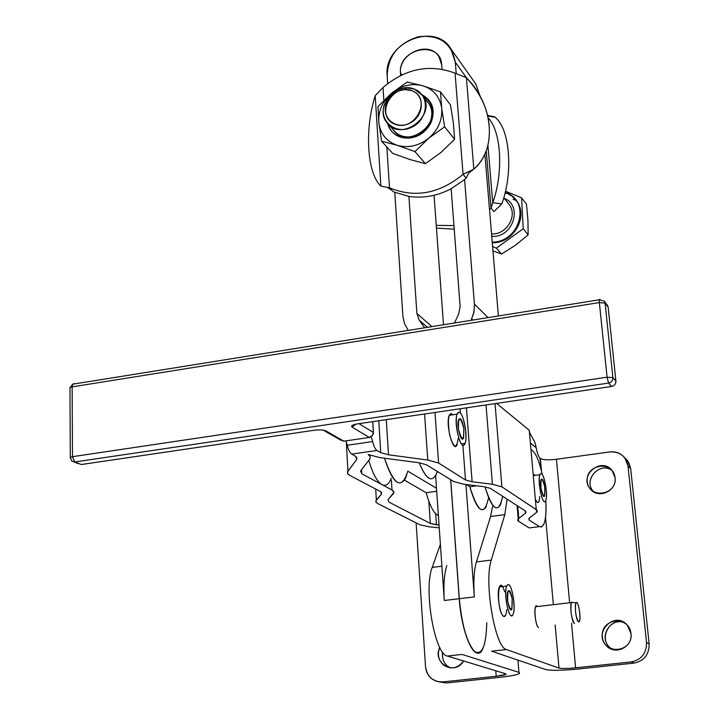 <?xml version="1.0" encoding="UTF-8"?>
<svg xmlns="http://www.w3.org/2000/svg" width="719" height="719" viewBox="0 0 719 719"><rect width="100%" height="100%" fill="white"/><g stroke="black" fill="none" stroke-linecap="round" stroke-linejoin="round"><path stroke-width="1.08" d="M492.533 506.625L490.592 516.494L492.533 506.625M545.586 669.524L491.544 651.171L545.586 669.524C551.239 670.728 562.276 670.539 578.705 668.967L634.023 663.098C644.179 660.95 649.212 654.533 649.131 643.856L630.68 468.599L627.579 460.681L624.559 457.635L628.739 462.461L630.68 468.599L628.02 466.047L630.68 468.599L649.131 643.856L646.525 642.516L649.131 643.856C649.212 654.533 644.179 660.95 634.023 663.098L631.309 661.902C641.528 659.736 646.606 653.274 646.525 642.516L628.02 466.047L646.525 642.516C646.606 653.274 641.528 659.736 631.309 661.902L634.023 663.098L578.705 668.967C562.276 670.539 551.239 670.728 545.586 669.524M436.478 488.246L435.615 475.735L436.478 488.246L407.781 471.17L436.478 488.246L444.279 600.491L436.478 488.246M384.521 458.228C394.111 485.963 401.858 490.277 407.781 471.17L405.606 478.252C399.144 488.426 392.116 481.748 384.521 458.228M458.147 438.644C456.511 449.528 453.662 448.261 449.609 434.833C447.272 418.997 448.386 412.311 452.952 414.764L450.813 413.497L449.231 415.312C445.214 424.309 453.599 454.839 457.185 444.477M458.695 412.338C463.036 410.702 468.267 436.307 465.049 443.362C461.544 453.725 453.213 423.149 457.14 414.153L458.695 412.338C453.186 413.182 458.192 446.796 463.584 445.124C468.941 443.803 464.061 411.151 458.695 412.338M463.782 428.111C462.182 419.977 460.466 417.137 458.65 419.608C456.188 425.217 461.391 444.342 463.593 437.862L463.782 428.111C463.962 441.529 462.191 441.933 458.461 429.342C458.309 415.933 460.088 415.519 463.782 428.111M533.444 475.106L535.412 475.313L534.001 474.612M540.769 473.686C543.968 471.682 548.327 495.364 545.73 500.577C543.043 508.063 536.967 480.93 539.969 474.702L540.769 473.686C536.931 475.034 541.236 503.534 544.984 501.547C548.723 499.867 544.517 472.059 540.769 473.686M539.744 496.362C539.322 503.093 537.947 504.226 535.619 499.759C536.976 502.707 538.1 503.273 538.971 501.467M544.723 486.799C543.528 480.4 542.306 477.982 541.065 479.537C539.187 483.42 542.98 500.379 544.669 495.715L544.723 486.799C545.164 498.393 543.932 498.941 541.012 488.435C540.589 476.841 541.82 476.293 544.723 486.799M502.338 586.56L500.253 585.697L499.346 586.92C496.398 592.474 499.867 615.545 503.785 616.444L505.682 615.167M507.65 584.808C511.524 581.518 516.359 607.897 513.069 614.314C509.645 623.22 503.003 593.579 506.751 586.039L507.65 584.808C503.066 587.513 507.767 618.915 512.243 615.473C516.7 612.381 512.108 581.824 507.65 584.808M512.144 598.639C510.858 591.782 509.456 589.337 507.956 591.315C505.61 596.024 509.753 614.556 511.901 608.993L512.144 598.639C512.503 611.797 511.029 612.804 507.722 601.65C507.38 588.484 508.863 587.477 512.144 598.639M486.763 622.672C486.17 645.698 482.188 655.377 474.819 651.702C467.107 643.352 461.94 625.683 459.315 598.702L450.723 479.699L459.315 598.702L474.342 596.923L465.921 484.48L474.342 596.923C473.309 581.797 474.001 570.122 476.418 561.907L490.592 516.494L504.819 514.633L507.093 499.157L504.819 514.633L490.592 516.494L476.418 561.907L491.284 560.074L504.819 514.633L491.284 560.074C483.743 581.419 495.014 647.9 506.428 649.536L491.544 651.171L506.428 649.536L558.996 668.095L506.428 649.536C495.014 647.9 483.743 581.419 491.284 560.074L476.418 561.907C474.001 570.122 473.309 581.797 474.342 596.923L459.315 598.702C461.553 635.021 476.032 664.823 482.791 648.781M491.553 233.936C506.257 235.032 517.905 215.97 509.394 204.825L508.054 203.144L509.394 204.825C517.905 215.97 506.257 235.032 491.553 233.936M493.89 211.584L501.826 203.899C513.501 172.084 509.816 128.449 494.996 117.206L487.689 115.615L494.339 116.667C509.636 127.173 513.708 171.544 501.826 203.899L493.89 211.584L492.308 209.678L493.89 211.584M454.228 229.199L436.46 228.103L454.228 229.199M387.712 123.596C390.974 133.689 398.245 138.524 409.524 138.102C419.492 136.646 426.735 131.307 431.247 122.068C435.525 109.71 432.434 100.588 421.999 94.71C436.002 104.731 436.613 117.134 423.842 131.937C411.106 142.946 391.073 138.201 387.712 123.596M424.426 98.943C431.751 104.803 433.629 112.577 430.043 122.293C425.927 130.696 419.33 135.567 410.252 136.898C401.445 137.383 395.171 134.004 391.433 126.733M428.857 138.12C438.329 129.681 442.598 119.696 441.673 108.156C439.893 96.849 433.629 89.39 422.88 85.786C411.825 82.964 401.409 85.417 391.63 93.146C382.31 101.433 378.041 111.283 378.814 122.706C380.387 133.968 386.534 141.508 397.239 145.319C408.329 148.339 418.871 145.939 428.857 138.12C418.871 145.939 408.329 148.339 397.239 145.319L414.926 151.619L428.857 138.12L444.621 126.805L454.597 139.297L440.873 152.536L425.414 163.653L409.875 159.51L392.61 153.336L381.609 141.212L397.239 145.319C386.534 141.508 380.387 133.968 378.814 122.706L381.609 141.212L378.814 122.706C378.041 111.283 382.31 101.433 391.63 93.146L407.197 82.038L422.88 85.786L440.513 91.906L441.673 108.156L444.621 126.805L441.673 108.156C442.598 119.696 438.329 129.681 428.857 138.12L414.926 151.619L425.414 163.653L440.873 152.536L454.597 139.297L453.392 123.147L454.597 139.297L444.621 126.805L428.857 138.12M450.489 104.938L453.392 123.147L450.489 104.938L440.513 91.906L450.489 104.938M377.987 106.529L391.63 93.146L377.987 106.529L378.814 122.706L377.987 106.529M440.513 91.906L422.88 85.786C433.629 89.39 439.893 96.849 441.673 108.156L440.513 91.906M422.88 85.786L407.197 82.038L391.63 93.146C401.409 85.417 411.825 82.964 422.88 85.786M409.875 159.51L425.414 163.653L414.926 151.619L397.239 145.319L381.609 141.212L392.61 153.336L409.875 159.51M383.02 87.457L383.847 100.292L383.02 87.457L375.21 95.663L383.02 87.457C405.759 68.449 429.782 63.694 455.073 73.185C429.782 63.694 405.759 68.449 383.02 87.457M470.873 171.392L473.812 169.109L466.415 77.697L473.812 169.109C497.539 149.175 493.441 104.453 466.415 77.697C485.711 98.907 492.839 121.637 487.806 145.867C485.316 155.241 480.651 162.979 473.812 169.109L463.054 174.358C439.327 193.806 414.809 198.291 389.482 187.785L380.881 186.122L389.482 187.785L393.023 191.461L394.767 192.27L393.023 191.461L389.482 187.785L386.858 147L389.482 187.785C414.809 198.291 439.327 193.806 463.054 174.358L455.073 73.185L463.054 174.358L473.812 169.109L468.581 173.171L466.2 178.15L464.582 179.579L466.2 178.15L468.581 173.171M574.247 623.364C571.237 617.468 570.284 610.539 571.371 602.585L573.025 602.441L571.551 602.225C569.556 604.778 571.731 621.899 574.247 623.364L574.436 623.481M537.381 606.53L535.601 606.737C533.615 610.332 536.032 626.941 538.621 627.525C534.846 626.267 533.363 601.003 537.381 606.53M578.355 621.737C575.559 615.931 574.751 609.631 575.937 602.855C577.788 599.206 581.177 615.949 579.577 620.776L578.355 621.737C581.186 624.056 579.712 604.904 576.89 602.648C574.032 600.122 575.506 619.553 578.355 621.737M484.894 154.073L489.513 209.526L491.059 208.168L486.26 150.774L491.059 208.168L492.749 202.713C503.668 172.587 501.278 131.406 488.201 117.898C501.278 131.406 503.668 172.587 492.749 202.713L501.826 203.899L492.749 202.713L487.931 145.364L492.749 202.713L491.059 208.168L492.308 209.678L491.059 208.168L489.513 209.526L498.357 315.605L484.894 154.073M434.06 195.28L436.253 225.362L453.959 225.595L436.253 225.362L443.479 324.404L434.06 195.28M451.146 188.764C437.314 195.963 423.239 198.507 408.922 196.395C423.239 198.507 437.314 195.963 451.146 188.764L464.582 179.579L451.146 188.764L460.124 306.438L458.749 313.844L454.714 322.606L458.749 313.844L460.124 306.438L451.146 188.764M375.21 95.663L380.881 186.122C366.96 173.252 364.452 129.42 375.21 95.663C364.452 129.42 366.96 173.252 380.881 186.122L375.21 95.663M466.415 77.697L455.073 73.185L466.415 77.697M463.054 174.358L466.2 178.15L463.054 174.358M394.767 192.27L408.922 196.395L394.767 192.27L402.928 316.809L404.635 323.865L408.104 330.075L404.635 323.865L402.928 316.809L394.767 192.27M471.251 319.955L473.812 312.702L474.486 305.18L464.582 179.579L474.423 304.11L487.779 317.304L474.423 304.11L474.028 311.633L471.251 319.955M424.408 327.469L419.258 320.225L416.894 313.475L408.922 196.395L416.894 313.475L419.258 320.225L427.122 327.028L419.258 320.225L424.408 327.469M400.69 75.45L400.537 73.095C397.796 48.236 440.657 39.473 441.691 64.881L442.023 69.213L441.691 64.881L438.941 56.675C429.189 40.012 398.164 53.386 400.537 73.095L401.939 74.857L400.537 73.095L400.69 75.45M456.188 73.41L455.298 62.158C451.505 42.996 439.309 34.503 418.719 36.687C398.524 42.861 387.999 55.893 387.155 75.774L387.658 83.566L387.155 75.774C383.308 43.077 434.806 21.022 450.867 48.856L455.298 62.158L466.469 77.76L455.298 62.158L456.188 73.41M488.561 497.656C484.39 516.763 478.153 513.132 469.866 486.772L466.343 484.534L469.866 486.772L476.868 485.828L469.866 486.772C475.933 507.839 481.451 514.391 486.412 506.419M368.784 460.358C372.64 473.56 377.017 481.64 381.933 484.597L391.999 490.016L391.388 480.211L391.999 490.016L393.958 492.362L387.99 499.669L388.853 502.069L430.339 523.45L436.442 524.798L435.66 513.717L436.442 524.798L439.039 525.05L430.339 523.45L428.812 501.26L430.339 523.45L388.853 502.069L387.99 499.669L393.518 493.495L393.877 491.814L392.412 490.259L381.933 484.597C377.017 481.64 372.64 473.56 368.784 460.358M438.374 515.505C433.917 513.681 429.845 506.077 426.16 492.686L404.518 480.202L426.16 492.686C429.845 506.077 433.917 513.681 438.374 515.505M437.404 471.52C432.739 483.536 426.673 480.616 419.204 462.775C425.963 479.276 431.733 483.015 436.496 473.992M502.617 496.272L500.64 504.54C496.101 512.332 490.888 506.428 484.992 486.835C492.946 511.263 498.824 514.409 502.617 496.272M445.295 476.364L443.866 475.493L445.295 476.364M436.694 491.257L426.16 492.686L436.694 491.257M391.253 478.162C388.943 484.354 385.833 486.502 381.933 484.597L361.747 473.74L361.513 469.759L361.747 473.74L381.933 484.597M347.924 471.215L346.324 441.951L347.924 471.215L356.795 459.288L355.572 456.268L356.795 459.288L356.669 457.086L356.795 459.288L347.547 471.862L347.708 473.731L349.776 475.412L347.556 473.435L347.924 471.215M360.605 470.936L361.747 473.74L360.605 470.936L369.818 459.028L360.605 470.936M376.352 499.975L375.695 489.037L376.352 499.975L381.474 494.088L380.54 491.58L349.776 475.412L380.54 491.58L381.474 494.088L375.767 501.08L376.163 502.383L377.763 503.561L375.857 501.871L376.352 499.975M381.358 492.129L381.474 494.088M429.126 526.811L419.941 524.807L377.763 503.561L419.941 524.807L429.126 526.811L439.228 527.8L429.126 526.811M529.265 527.935L518.776 521.491L518.228 518.875L525.454 513.204L525.256 510.858L525.454 513.204L525.85 512.854L525.517 511.029L490.421 488.399L484.058 486.709L463.764 484.22L453.797 481.586L426.349 464.735L419.078 462.757L379.83 457.608L368.128 454.48L370.33 456.664L369.818 459.028L370.33 456.664L368.128 454.48L379.83 457.608L419.078 462.757L426.349 464.735L453.797 481.586L463.764 484.22L484.058 486.709L490.421 488.399L525.517 511.029L525.454 513.204L518.039 519.091L517.698 520.25L518.48 521.293L529.265 527.935L539.475 526.623L529.193 520.143L529.274 518.057L536.868 512.153L537.291 511.182L536.787 510.05L501.898 486.853L492.416 484.291L472.122 481.757L465.508 479.986L438.599 463.027L427.76 460.025L388.485 454.794L380.728 452.691L378.787 420.741L380.728 452.691L376.972 450.48L380.728 452.691L388.485 454.794L386.301 419.626L388.485 454.794L427.76 460.025L438.599 463.027L434.995 412.463L438.599 463.027L465.508 479.986L472.122 481.757L466.424 407.835L472.122 481.757L492.416 484.291L501.898 486.853L495.04 403.62L501.898 486.853L536.257 509.627L536.734 512.314L528.851 518.426L529.193 520.143L539.475 526.623C544.445 528.141 546.566 519.37 545.838 500.316C546.413 511.488 545.757 519.469 543.861 524.25L541.569 526.973L539.475 526.623L532.527 527.512M371.175 436.757L372.676 441.592C373.835 446.355 375.273 449.312 376.972 450.48C375.273 449.312 373.835 446.355 372.676 441.592L347.277 445.25C348.445 449.995 349.919 452.934 351.681 454.093L376.972 450.48L351.681 454.093L355.572 456.268L351.681 454.093C349.919 452.934 348.445 449.995 347.277 445.25L345.92 440.864L347.277 445.25L372.676 441.592L371.175 436.757M496.568 403.395L529.256 430.241L536.257 509.627L529.256 430.241L496.568 403.395M531.206 449.699L532.77 450.93L531.206 449.699M542.315 474.621C539.457 462.002 536.275 454.102 532.77 450.93C536.275 454.102 539.457 462.002 542.315 474.621M529.031 518.255L529.193 520.143L529.031 518.255M424.57 413.991L427.76 460.025L424.57 413.991M486.017 404.95L492.416 484.291L486.017 404.95M460.106 408.76L460.439 413.182L460.106 408.76M462.865 445.097L465.508 479.986L462.865 445.097M518.794 518.363L517.743 506.023L518.794 518.363M529.777 433.512L529.256 430.241M459.234 598.711C461.086 627.292 470.909 654.784 478.27 652.978C470.909 654.784 461.086 627.292 459.234 598.711L450.642 479.654L459.234 598.711L444.279 600.491L459.234 598.711M431.58 326.309L416.894 313.475L431.58 326.309M472.518 319.748L471.7 318.966L472.518 319.748M480.04 96.058L475.807 83.979L450.867 48.856M446.823 565.574C444.189 573.78 443.335 585.419 444.279 600.491C443.335 585.419 444.189 573.78 446.823 565.574M441.897 566.186L432.227 567.381C423.383 588.708 434.609 654.569 447.317 656.043L461.993 654.425L447.317 656.043L505.691 673.775C507.075 674.53 503.911 675.357 496.191 676.264L495.768 670.755L496.191 676.264L442.679 681.945L496.191 676.264L505.969 674.377L505.691 673.775L447.317 656.043C434.609 654.569 423.383 588.708 432.227 567.381L441.897 566.186M440.379 544.337L432.227 567.381L440.379 544.337M439.758 647.433C437.161 654.281 438.383 660.123 443.425 664.967C451.056 669.883 457.76 668.553 463.548 660.968C455.073 676.426 431.867 663.062 439.758 647.433M450.202 667.879L447.407 666.1C443.38 662.469 441.799 657.831 442.652 652.196C441.745 659.341 444.261 664.572 450.202 667.879M630.994 633.619L627.211 625.072C614.898 610.485 592.753 632.45 606.387 645.716C615.096 655.755 632.999 647.001 630.994 633.619C633.053 652.457 603.951 655.566 602.315 636.791C600.338 618.133 629.179 614.853 630.994 633.619M612.318 649.437L609.272 647.019C598.334 636.63 611.114 616.65 624.685 622.861C609.083 615.815 597.156 641.33 612.318 649.437M615.06 477.802L612.282 470.801C601.785 456.17 578.391 475.322 590.218 488.839C598.046 499.552 617.082 491.131 615.06 477.802C617.001 495.598 588.771 499.274 587.234 481.514C585.356 463.881 613.343 460.052 615.06 477.802M593.696 491.859L593.139 491.221C582.929 479.798 599.754 461.265 611.995 470.451C599.358 460.996 582.462 480.75 593.696 491.859M609.928 451.918C616.075 451.28 621.072 453.329 624.91 458.075L628.02 466.047C625.97 456.232 619.94 451.523 609.928 451.918L556.443 459.27L569.628 602.792L556.443 459.27C548.471 460.196 543.106 459.917 540.346 458.452L541.461 470.945L539.942 458.129C538.504 456.745 537.246 453.267 536.185 447.685L530.631 443.183L536.185 447.685C537.246 453.267 538.504 456.745 539.942 458.129L540.346 458.452C543.106 459.917 548.471 460.196 556.443 459.27L609.928 451.918M571.506 623.193L575.604 667.825L631.309 661.902L575.604 667.825C567.309 668.616 561.773 668.706 558.996 668.095C561.773 668.706 567.309 668.616 575.604 667.825L571.506 623.193M416.121 522.884L425.513 666.576C427.14 676.813 432.865 681.936 442.679 681.945L436.819 681.414L431.616 678.673C427.958 675.599 425.927 671.564 425.513 666.576L416.121 522.884M439.453 681.945L446.67 682.969L442.679 681.945L446.67 682.969L499.84 677.325C515.19 675.536 521.563 673.883 518.938 672.364L461.993 654.425L518.938 672.364L519.451 673.559C517.006 674.898 510.472 676.157 499.84 677.325L446.67 682.969L439.453 681.945M545.55 516.961L553.351 604.679L545.55 516.961M555.167 625.045L558.996 668.095L555.167 625.045M506.724 609.586C506.365 614.583 505.385 616.866 503.785 616.444C495.975 611.995 497.566 569.071 504.621 591.71M517.941 660.132L518.938 672.364L517.941 660.132M534.981 442.482L536.185 447.685L534.981 442.482L529.966 433.215L534.981 442.482M491.751 236.344C512.863 238.115 523.387 205.814 504.262 198.372C523.387 205.814 512.863 238.115 491.751 236.344M506.239 192.8L511.982 196.152L516.467 200.996C528.106 216.428 512.647 242.761 492.227 242.105C519.549 243.103 531.215 201.302 506.239 192.8M388.727 124.648L393.14 129.681C406.666 150.397 443.677 123.111 428.794 103.338L427.284 101.442M414.459 89.156L422.628 95.582C437.637 115.516 400.231 143.108 386.606 122.221C374.401 107.086 396.34 81.067 414.459 89.156L406.648 87.871C396.115 88.859 388.736 94.324 384.521 104.264C378.212 120.792 395.801 135.576 412.068 127.065C428.605 119.174 430.034 94.71 414.459 89.156M515.487 245.233L501.529 254.041L492.964 250.868L501.529 254.041L515.487 245.233L528.141 234.843L515.487 245.233M527.944 220.266L528.141 234.843L523.234 228.732L521.581 197.752L526.479 204.142L527.944 220.266L526.479 204.142L521.581 197.752L505.475 191.254L521.581 197.752L523.234 228.732L496.362 248.136L523.234 228.732L528.141 234.843L527.944 220.266M516.116 200.502L513.114 199.316M492.605 246.563L496.362 248.136L501.529 254.041L496.362 248.136L492.605 246.563M515.874 200.17C529.436 215.296 513.699 243.822 492.281 242.698C512.827 243.741 528.717 217.201 516.961 201.626L515.874 200.17M505.098 192.845L506.733 193.438M411.969 90.72C425.288 95.483 424.048 116.388 409.911 123.147C396.007 130.427 380.944 117.808 386.346 103.653C389.959 95.142 396.277 90.468 405.291 89.614L411.969 90.72C391.792 82.712 374.446 116.217 394.767 124.144C415.07 132.413 432.496 98.395 411.969 90.72M615.94 381.537L615.913 381.061C615.922 383.946 614.502 385.743 611.644 386.454L357.667 423.851C352.526 424.749 350.665 425.837 352.103 427.086L355.806 424.183L352.103 427.086L369.341 437.467L372.586 435.328L373.359 432.937L372.712 421.631L373.449 433.081L373.35 432.443L359.024 423.644L373.35 432.443L372.289 435.741L369.341 437.467L343.835 441.16L325.968 430.924L322.894 430.106L325.968 430.924L343.835 441.16L369.341 437.467L352.103 427.086C350.665 425.837 352.526 424.749 357.667 423.851L611.644 386.454L608.598 383.065L74.731 461.975L81.382 464.519L313.915 430.286C319.398 429.629 323.415 429.845 325.968 430.924C323.415 429.845 319.398 429.629 313.915 430.286L81.382 464.519L74.731 461.975L608.598 383.065L611.644 386.454C614.502 385.743 615.922 383.946 615.913 381.061L608.148 307.103L605.11 303.148L612.894 377.637L615.913 381.061L612.894 377.637C612.903 380.54 611.474 382.355 608.598 383.065L607.079 377.196L599.358 302.573L72.134 386.876L72.475 456.691L607.079 377.196L612.894 377.637L605.11 303.148L599.358 302.573L607.079 377.196L72.475 456.691L74.731 461.975L71.936 461.176L70.651 458.165M343.835 441.16L340.447 439.992L343.835 441.16M78.596 463.728L74.12 462.011M608.022 306.411L604.445 301.252L599.313 299.778L72.727 384.198L69.968 387.613L72.134 386.876L69.968 387.613L70.282 457.356L71.936 461.176L74.731 461.975L72.475 456.691L70.282 457.356L70.219 457.922L70.282 457.356L72.475 456.691L72.134 386.876L72.727 384.198L74.327 383.604L72.727 384.198L72.134 386.876L599.358 302.573L599.313 299.778L599.916 299.32L599.313 299.778L599.358 302.573L605.11 303.148L604.445 301.252L605.11 303.148L608.148 307.103L607.07 304.658L608.148 307.103L615.913 381.061M69.968 387.613L69.968 388.323M74.327 383.604L72.772 384.198L74.327 383.604M608.598 383.065C611.474 382.355 612.903 380.54 612.894 377.637L607.079 377.196L608.598 383.065M369.341 437.467L370.114 437.278M611.644 386.454L612.094 386.364M82.469 464.366L81.382 464.519L82.469 464.366M314.715 430.178L313.915 430.286L314.715 430.178M465.049 443.362L461.4 443.875M457.14 414.153L449.231 415.312M463.593 437.862L461.31 438.186M539.969 474.702L533.489 475.583M544.669 495.715L543.303 495.894M506.751 586.039L499.346 586.92M511.901 608.993L510.068 609.2M509.394 204.825L503.785 197.761M409.524 138.102L410.252 136.898M431.247 122.068L430.043 122.293M571.371 602.585L535.601 606.737M575.937 602.855L571.551 602.225M487.797 116.065L494.996 117.206M487.563 115.103L488.983 115.822M387.128 187.317L392.107 190.508M517.096 505.601L518.228 518.875M525.706 511.164L525.85 512.854M443.425 664.967L447.407 666.1M606.387 645.716L609.272 647.019M590.218 488.839L593.139 491.221M627.579 460.681L624.91 458.075M505.969 674.377L505.924 673.865M428.794 103.338L422.628 95.582M516.961 201.626L516.467 200.996M386.346 103.653L384.521 104.264M405.291 89.614L406.648 87.871M372.963 434.627L373.449 433.081M372.766 421.622L373.413 432.478M324.503 430.879L340.447 439.992"/></g></svg>
